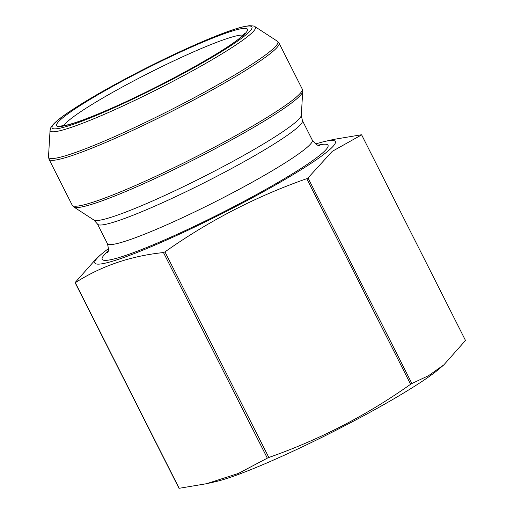 <?xml version="1.0" encoding="UTF-8"?>
<svg xmlns="http://www.w3.org/2000/svg" width="514" height="514" viewBox="0 0 514 514"><rect width="100%" height="100%" fill="white"/><g stroke="black" fill="none" stroke-linecap="round" stroke-linejoin="round"><path stroke-width="0.77" d="M333.959 139.371L361.413 134.771A161.781 15.876 153.2 0 1 361.638 134.854L465.491 340.454L443.871 364.844L428.592 375.65L411.881 383.521L308.021 177.915A161.781 15.876 153.2 0 1 306.749 178.679L410.609 384.279A161.781 15.876 -26.8 0 0 411.881 383.521M361.638 134.854L332.275 151.334L308.021 177.915M306.749 178.679C256.126 196.425 208.87 220.827 164.968 251.879A161.781 15.876 153.2 0 1 163.465 252.554C130.717 255.953 101.329 265.995 75.301 282.7A161.781 15.876 153.2 0 1 75.076 282.61L178.93 488.216A161.781 15.876 -26.8 0 0 179.155 488.3L206.609 483.693L238.258 473.484L267.325 458.16A161.781 15.876 -26.8 0 0 268.828 457.486C319.445 439.733 366.707 415.331 410.609 384.279M75.076 282.61L96.696 258.221L101.11 254.417A134.7 13.216 -26.8 0 0 173.192 237.063A134.7 13.216 -26.8 0 0 326.718 152.118A134.7 13.216 -26.8 0 0 324.7 141.472A134.7 13.216 -26.8 0 0 315.647 143.978M75.301 282.7L179.155 488.3M163.465 252.554L267.325 458.16M164.968 251.879L268.828 457.486M443.871 364.85L439.457 368.647A134.7 13.216 153.2 0 1 437.093 370.613A134.7 13.216 153.2 0 1 328.028 434.291A134.7 13.216 153.2 0 1 215.867 481.592L206.615 483.706M108.499 248.615A134.7 13.216 -26.8 0 0 101.11 254.417M243.116 35.177A101.181 9.927 -26.8 0 0 149.638 72.692A101.181 9.927 -26.8 0 0 63.967 125.673M240.623 37.618A106.912 10.492 153.2 0 1 76.753 122.229A106.912 10.492 153.2 0 1 138.716 72.455A106.912 10.492 153.2 0 1 240.623 37.618M108.043 251.25A126.502 12.413 -26.8 0 0 175.756 234.943A126.502 12.413 -26.8 0 0 319.926 155.177A126.502 12.413 -26.8 0 0 318.044 145.173M107.362 252.715C108.724 251.828 108.737 248.802 107.387 243.636A114.789 11.263 -26.8 0 0 192.776 212.828A114.789 11.263 -26.8 0 0 304.963 149.131A114.789 11.263 -26.8 0 0 312.3 140.129C315.635 144.267 318.076 146.053 319.624 145.494L319.618 145.494M107.387 243.636L97.493 224.059A114.789 11.263 -26.8 0 0 182.888 193.245A114.789 11.263 -26.8 0 0 295.075 129.547A114.789 11.263 -26.8 0 0 302.412 120.546L312.3 140.129M97.493 224.059L93.927 220.056A116.357 11.417 -26.8 0 0 182.952 186.923A116.357 11.417 -26.8 0 0 293.745 123.765A116.357 11.417 -26.8 0 0 301.307 115.303L302.707 91.466A128.371 12.593 153.2 0 1 294.361 100.802A128.371 12.593 153.2 0 1 172.126 170.487A128.371 12.593 153.2 0 1 73.913 207.039L72.191 205.144A128.847 12.644 -26.8 0 0 168.039 170.558A128.847 12.644 -26.8 0 0 293.963 99.067A128.847 12.644 -26.8 0 0 302.2 88.961L279.018 43.067A128.847 12.644 153.2 0 1 270.782 53.173A128.847 12.644 153.2 0 1 144.858 124.671A128.847 12.644 153.2 0 1 49.01 159.25L72.191 205.144M50.064 130.177L48.509 156.744A128.371 12.593 -26.8 0 0 140.926 124.555A128.371 12.593 -26.8 0 0 269.606 51.792A128.371 12.593 -26.8 0 0 277.303 41.171L254.995 26.664C255.304 26.201 253.37 25.88 249.181 25.7L242.441 26.946C234.378 28.99 223.108 33.018 208.633 39.025C187.032 48.04 163.407 59.161 137.746 72.378C107.574 88.042 84.007 101.676 67.051 113.292C58.307 119.235 52.897 124.009 50.828 127.607L50.064 130.177A114.982 11.282 -26.8 0 0 132.85 101.342A114.982 11.282 -26.8 0 0 248.101 36.173A114.982 11.282 -26.8 0 0 254.995 26.664M244.792 35.742A111.936 10.98 153.2 0 1 73.213 124.337A111.936 10.98 153.2 0 1 138.093 72.217A111.936 10.98 153.2 0 1 244.792 35.742M244.658 33.423L239.582 38.254C222.183 52.756 159.828 87.039 113.061 107.561C92.854 116.479 77.839 122.223 68.015 124.793L61.641 125.872M324.7 141.472L333.952 139.358M302.412 120.546L301.307 115.303M93.927 220.056L73.913 207.039M302.707 91.466L302.2 88.961M49.01 159.25L48.509 156.744M279.018 43.067L277.303 41.171"/></g></svg>
